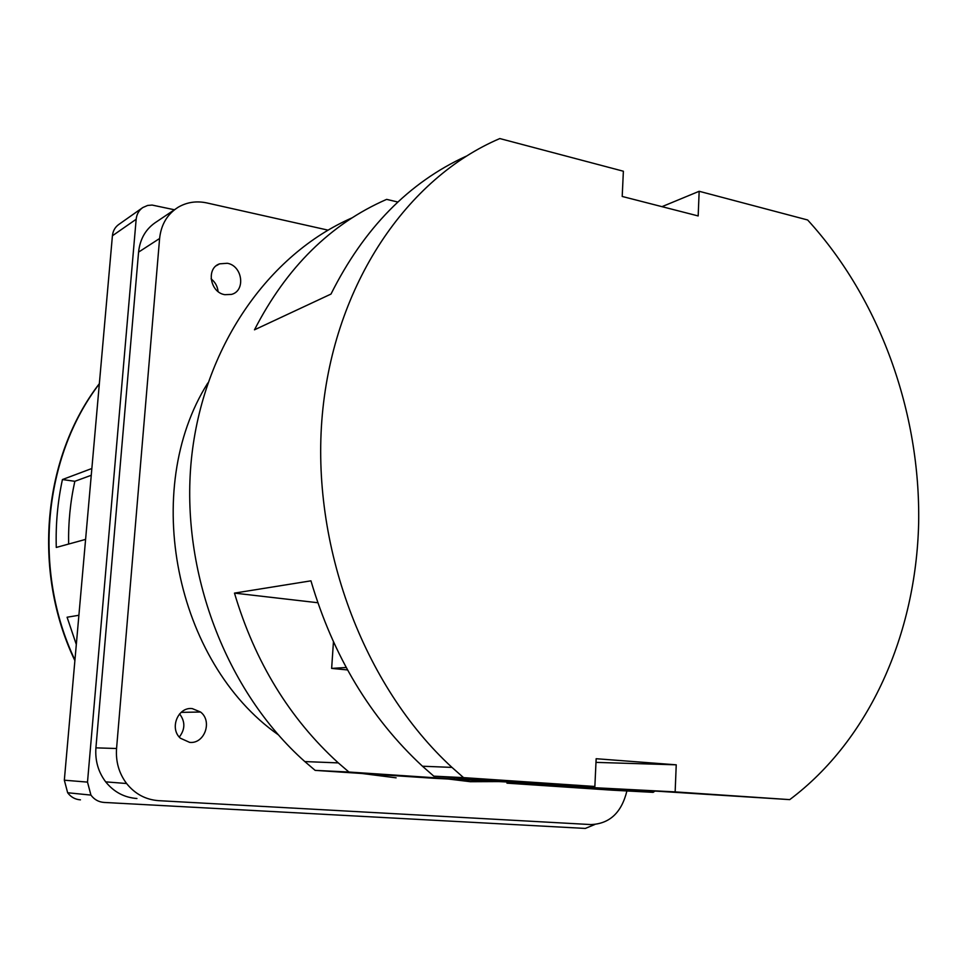 <?xml version="1.0" encoding="UTF-8"?>
<svg xmlns="http://www.w3.org/2000/svg" width="967" height="967" viewBox="0 0 967 967"><rect width="100%" height="100%" fill="white"/><g stroke="black" fill="none" stroke-linecap="round" stroke-linejoin="round"><path stroke-width="1.45" d="M224.827 294.681L231.427 294.415C245.908 290.934 242.548 265.683 227.293 263.278L219.594 263.846C205.947 268.246 210.069 292.517 224.827 294.681M211.096 278.871C215.218 282.134 217.539 286.353 218.083 291.55M189.617 742.366C204.508 744.179 212.728 721.152 200.556 712.026L192.276 708.606C177.976 706.647 169.14 728.441 180.382 738.208L189.617 742.366M179.584 713.9C185.35 721.6 185.253 729.323 179.294 737.059M207.82 383.005C140.578 489.544 175.075 662.153 278.109 734.666M362.057 773.503L396.107 777.831M448.253 779.015L470.373 781.711L498.609 781.578M76.308 644.481L67.086 617.224L78.895 615.278M91.853 468.499L62.432 479.547C57.657 501.704 55.602 524.332 56.279 547.443L85.592 539.393M466.082 156.255C408.884 182.449 363.858 228.393 330.992 294.065L254.478 329.82C286.51 267.412 330.557 223.921 386.631 199.371L397.86 202.03M661.984 206.66L699.165 191.285L698.174 215.943L622.204 196.458L623.377 171.232L499.818 138.559C407.373 177.916 334.292 283.875 322.337 414.42C310.455 544.844 363.314 685.954 451.976 767.399L463.544 777.625L433.796 776.163L422.47 766.227C370.349 717.852 333.168 656.061 310.939 580.829L234.473 593.109L317.792 602.731M352.157 217.805C268.246 254.49 202.695 347.455 191.369 459.543C180.164 571.533 226.048 691.562 304.823 761.573L315.145 770.373L433.784 778.278L594.862 786.473L463.544 777.625M234.473 593.109C254.937 661.924 289.556 718.517 338.305 762.903L348.918 772.029L315.145 770.373M507.034 782.013L506.974 783.161L612.316 790.184L653.136 792.348L560.328 786.147L657.246 791.199L789.737 799.624C869.889 739.513 916.039 633.748 918.65 523.123C920.572 412.293 879.813 298.936 807.638 219.98L699.165 191.285M506.974 783.161L675.147 791.888L789.737 799.624M653.136 792.348L654.937 791.079M333.434 641.967L331.645 668.402L346.174 667.496M331.645 668.402L347.504 669.938M348.918 772.029L454.224 779.064L545.412 783.681L433.796 776.163M454.309 777.553L454.224 779.064M328.006 230.134L206.878 202.937C196.506 200.725 186.957 202.151 178.23 207.204C167.315 214.106 161.102 224.537 159.603 238.498L116.56 748.506C115.641 761.682 118.989 773.358 126.604 783.524C135.042 794.004 145.715 799.721 158.624 800.664L590.897 824.573C609.585 823.848 621.588 812.643 626.906 790.958M80.442 799.854C75.148 799.455 70.881 797.086 67.654 792.747L64.33 780.2L87.501 782.11L136.166 219.267L112.414 235.767C112.934 230.847 115.097 227.052 118.905 224.38L142.282 207.917M87.501 782.11L90.934 795.092C94.258 799.588 98.646 802.03 104.098 802.441L585.325 828.429L594.765 824.525M136.166 219.267C136.698 214.19 138.922 210.274 142.814 207.542L147.637 205.451L152.109 205.064L174.423 209.766M136.939 798.512C124.332 797.582 113.913 792.033 105.681 781.856C98.259 771.98 95.008 760.642 95.914 747.854L116.56 748.506M159.603 238.498L138.571 252.121L95.914 747.854M138.571 252.121C140.046 238.523 146.138 228.357 156.823 221.6L175.1 209.307M64.33 780.2L112.414 235.767M675.147 791.888L676.235 764.824L596.155 758.72L594.862 786.473M595.986 762.383L676.235 764.824M62.432 479.547L74.834 481.3L91.261 475.28M74.834 481.3C70.313 501.752 68.246 522.676 68.633 544.046M99.323 383.911C43.503 456.678 32.334 570.385 74.942 660.062M181.131 712.365L200.556 712.026M99.347 383.645C43.007 456.617 31.766 570.723 74.882 660.642M451.976 767.399L422.47 766.227M338.305 762.903L304.823 761.573M67.654 792.747L90.934 795.092M126.604 783.524L105.681 781.856M216.306 265.72L219.594 263.846"/></g></svg>
